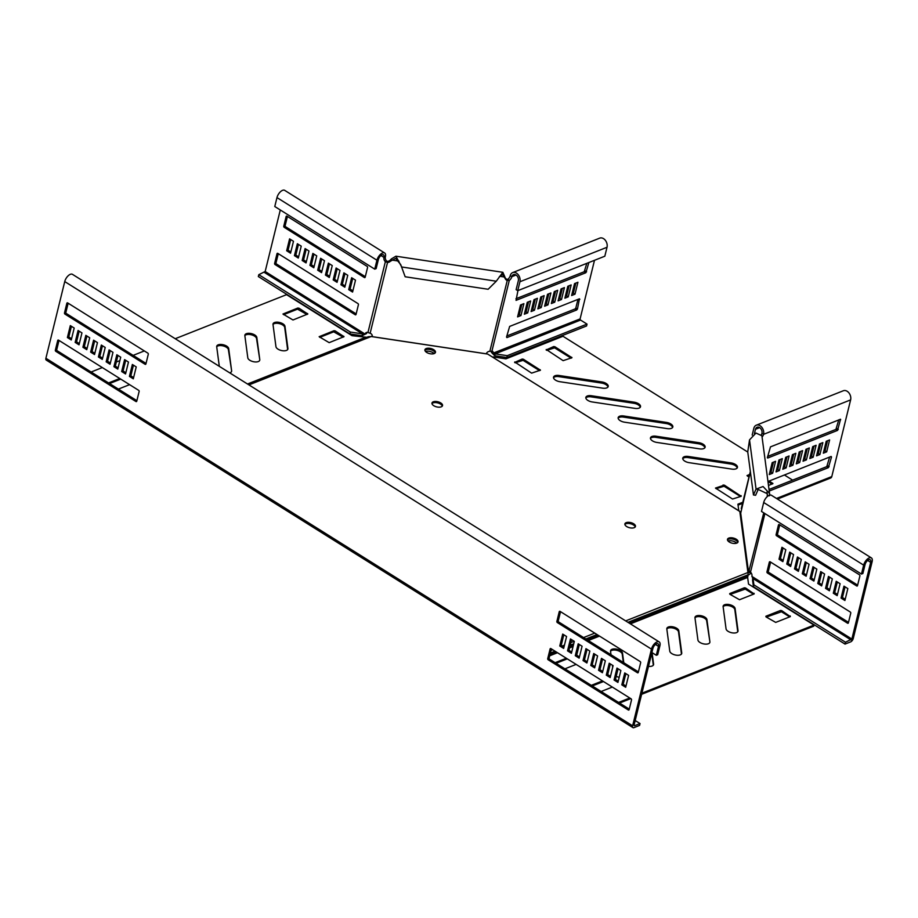 <?xml version="1.0" encoding="UTF-8"?>
<svg xmlns="http://www.w3.org/2000/svg" width="918" height="918" viewBox="0 0 918 918"><rect width="100%" height="100%" fill="white"/><g stroke="black" fill="none" stroke-linecap="round" stroke-linejoin="round"><path stroke-width="1.38" d="M229.707 372.846A6.139 2.972 13.8 0 0 231.6 371.331A6.139 2.972 13.8 0 0 231.623 370.769L228.685 348.576A6.139 2.972 13.8 0 0 226.631 346.109A6.139 2.972 13.8 0 0 220.538 344.445A6.139 2.972 13.8 0 0 216.74 346.212A6.139 2.972 13.8 0 0 216.705 346.774L219.31 366.328M231.623 370.769L228.41 349.689A6.139 2.972 13.8 0 0 226.356 347.233A6.139 2.972 13.8 0 0 216.717 346.797M254.779 334.978A6.139 2.972 13.8 0 0 248.686 333.303A6.139 2.972 13.8 0 0 244.888 335.07A6.139 2.972 13.8 0 0 244.854 335.632L247.803 357.825A6.139 2.972 13.8 0 0 253.632 361.738A6.139 2.972 13.8 0 0 259.737 360.189A6.139 2.972 13.8 0 0 259.771 359.626L256.822 337.434A6.139 2.972 13.8 0 0 254.779 334.978M259.771 359.626L256.547 338.558A6.139 2.972 13.8 0 0 254.504 336.091A6.139 2.972 13.8 0 0 244.865 335.655M282.928 323.836A6.139 2.972 13.8 0 0 276.834 322.161A6.139 2.972 13.8 0 0 273.025 323.928A6.139 2.972 13.8 0 0 273.002 324.49L275.951 346.683A6.139 2.972 13.8 0 0 281.78 350.596A6.139 2.972 13.8 0 0 287.885 349.047A6.139 2.972 13.8 0 0 287.919 348.484L284.97 326.292A6.139 2.972 13.8 0 0 282.928 323.836M287.632 349.574L284.695 327.416A6.139 2.972 13.8 0 0 282.652 324.949A6.139 2.972 13.8 0 0 273.002 324.524M623.792 662.75L622.507 653.042A6.139 2.972 13.8 0 0 620.465 650.587A6.139 2.972 13.8 0 0 614.36 648.911A6.139 2.972 13.8 0 0 610.562 650.678A6.139 2.972 13.8 0 0 610.539 651.241L610.998 654.741M623.333 662.463L622.232 654.155A6.139 2.972 13.8 0 0 620.189 651.7A6.139 2.972 13.8 0 0 610.539 651.264M704.898 617.16A6.139 2.972 13.8 0 0 698.805 615.496A6.139 2.972 13.8 0 0 695.006 617.263A6.139 2.972 13.8 0 0 694.972 617.825L697.921 640.018A6.139 2.972 13.8 0 0 703.75 643.92A6.139 2.972 13.8 0 0 709.855 642.382A6.139 2.972 13.8 0 0 709.889 641.82L706.94 619.627A6.139 2.972 13.8 0 0 704.898 617.16M709.889 641.82L706.665 620.74A6.139 2.972 13.8 0 0 704.622 618.284A6.139 2.972 13.8 0 0 694.972 617.848M733.046 606.029A6.139 2.972 13.8 0 0 726.941 604.354A6.139 2.972 13.8 0 0 723.143 606.121A6.139 2.972 13.8 0 0 723.12 606.683L726.058 628.876A6.139 2.972 13.8 0 0 731.898 632.789A6.139 2.972 13.8 0 0 738.003 631.24A6.139 2.972 13.8 0 0 738.026 630.677L735.088 608.485A6.139 2.972 13.8 0 0 733.046 606.029M737.751 631.768L734.813 609.598A6.139 2.972 13.8 0 0 732.771 607.142A6.139 2.972 13.8 0 0 723.12 606.706M676.75 628.302A6.139 2.972 13.8 0 0 670.656 626.627A6.139 2.972 13.8 0 0 666.858 628.405A6.139 2.972 13.8 0 0 666.824 628.968L669.773 651.149A6.139 2.972 13.8 0 0 675.602 655.062A6.139 2.972 13.8 0 0 681.707 653.513A6.139 2.972 13.8 0 0 681.741 652.95L678.792 630.769A6.139 2.972 13.8 0 0 676.75 628.302M681.466 654.052L678.517 631.882A6.139 2.972 13.8 0 0 676.474 629.427A6.139 2.972 13.8 0 0 666.835 628.991M735.421 464.439A6.139 2.972 13.8 0 0 731.072 462.901L688.316 456.464A6.139 2.972 13.8 0 0 682.774 458.105A6.139 2.972 13.8 0 0 689.143 462.672L731.887 469.109A6.139 2.972 13.8 0 0 737.441 467.469A6.139 2.972 13.8 0 0 735.421 464.439M737.188 467.996A6.139 2.972 13.8 0 0 735.146 465.564A6.139 2.972 13.8 0 0 730.797 464.015L688.041 457.577A6.139 2.972 13.8 0 0 682.751 458.69M703.108 444.209A6.139 2.972 13.8 0 0 698.759 442.66L656.014 436.222A6.139 2.972 13.8 0 0 650.472 437.863A6.139 2.972 13.8 0 0 656.84 442.43L699.585 448.868A6.139 2.972 13.8 0 0 705.127 447.227A6.139 2.972 13.8 0 0 703.108 444.209M704.875 447.754A6.139 2.972 13.8 0 0 702.844 445.322A6.139 2.972 13.8 0 0 698.483 443.773L655.739 437.335A6.139 2.972 13.8 0 0 650.449 438.448M670.806 423.967A6.139 2.972 13.8 0 0 666.457 422.418L623.701 415.98A6.139 2.972 13.8 0 0 618.158 417.621A6.139 2.972 13.8 0 0 624.527 422.188L667.271 428.626A6.139 2.972 13.8 0 0 672.825 426.985A6.139 2.972 13.8 0 0 670.806 423.967M672.573 427.513A6.139 2.972 13.8 0 0 670.53 425.08A6.139 2.972 13.8 0 0 666.181 423.531L623.425 417.093A6.139 2.972 13.8 0 0 618.135 418.206M606.19 383.483A6.139 2.972 13.8 0 0 601.841 381.934L559.085 375.496A6.139 2.972 13.8 0 0 553.543 377.149A6.139 2.972 13.8 0 0 559.911 381.716L602.656 388.153A6.139 2.972 13.8 0 0 608.209 386.501A6.139 2.972 13.8 0 0 606.19 383.483M607.957 387.04A6.139 2.972 13.8 0 0 605.914 384.596A6.139 2.972 13.8 0 0 601.565 383.058L558.81 376.621A6.139 2.972 13.8 0 0 553.52 377.734M638.492 403.725A6.139 2.972 13.8 0 0 634.143 402.176L591.399 395.738A6.139 2.972 13.8 0 0 585.856 397.379A6.139 2.972 13.8 0 0 592.225 401.958L634.969 408.384A6.139 2.972 13.8 0 0 640.512 406.743A6.139 2.972 13.8 0 0 638.492 403.725M640.259 407.282A6.139 2.972 13.8 0 0 638.217 404.838A6.139 2.972 13.8 0 0 633.868 403.289L591.123 396.863A6.139 2.972 13.8 0 0 585.822 397.964M736.259 539.233A5.428 2.628 -166.2 0 1 738.038 541.918A5.428 2.628 -166.2 0 1 734.675 543.479A5.428 2.628 -166.2 0 1 729.271 541.999A5.428 2.628 -166.2 0 1 727.492 539.325A5.428 2.628 -166.2 0 1 730.854 537.753A5.428 2.628 -166.2 0 1 736.259 539.233M735.984 540.358A5.428 2.628 -166.2 0 1 737.774 542.446A5.428 2.628 13.8 0 0 733.115 539.176A5.428 2.628 13.8 0 0 727.481 539.91A5.428 2.628 -166.2 0 1 735.984 540.358M633.661 523.788A5.428 2.628 -166.2 0 1 635.451 526.473A5.428 2.628 -166.2 0 1 632.077 528.034A5.428 2.628 -166.2 0 1 626.684 526.553A5.428 2.628 -166.2 0 1 624.894 523.88A5.428 2.628 -166.2 0 1 628.256 522.308A5.428 2.628 -166.2 0 1 633.661 523.788M624.883 524.465A5.428 2.628 -166.2 0 1 633.386 524.912A5.428 2.628 -166.2 0 1 635.187 527.001M426.698 352.443A5.428 2.628 13.8 0 0 432.103 353.923A5.428 2.628 13.8 0 0 435.465 352.363A5.428 2.628 13.8 0 0 433.686 349.678A5.428 2.628 13.8 0 0 428.281 348.197A5.428 2.628 13.8 0 0 424.919 349.769A5.428 2.628 13.8 0 0 426.698 352.443M435.201 352.891A5.428 2.628 13.8 0 0 433.411 350.802A5.428 2.628 13.8 0 0 424.908 350.355A5.428 2.628 13.8 0 1 429.555 349.425A5.428 2.628 13.8 0 1 435.201 352.891M433.766 405.699A5.428 2.628 13.8 0 0 439.171 407.179A5.428 2.628 13.8 0 0 442.533 405.607A5.428 2.628 13.8 0 0 440.743 402.933A5.428 2.628 13.8 0 0 435.35 401.453A5.428 2.628 13.8 0 0 431.976 403.025A5.428 2.628 13.8 0 0 433.766 405.699M442.269 406.135A5.428 2.628 13.8 0 0 440.468 404.058A5.428 2.628 13.8 0 0 431.965 403.61M739.919 511.475L487.676 354.061L371.182 336.527L368.313 336.711L248.021 384.321L368.313 336.711M487.676 354.061L739.828 511.487L748.216 574.725L747.642 577.456L748.526 584.077L813.991 625.089L813.715 626.202L641.625 694.306M493.23 356.93L505.956 358.846L562.986 336.275L747.757 452.035M742.8 502.249L737.923 504.177L738.795 510.775M792.624 480.137L784.374 474.973M772.222 467.354L771.189 466.711M546.256 349.506L563.136 360.659L571.983 357.699L554.897 346.74L553.68 346.556L546.141 349.965M514.723 361.979L531.614 373.133L540.461 370.172L523.363 359.225L522.158 359.041L514.619 362.438M741.205 496.271L724.325 485.117L715.478 488.066L732.564 499.025L741.205 496.271M768.492 485.473L772.933 483.591L769.181 480.986M749.627 474.445L747 475.593L748.973 477.085M742.524 503.362L738.049 505.129M571.076 358.169L554.621 347.865L546.68 350.343M539.554 370.642L523.088 360.338L515.147 362.817M740.516 496.546L724.05 486.23L716.109 488.709M772.038 484.061L767.964 481.514L831.134 456.464L831.513 456.992L830.859 456.579M749.352 475.558L747.631 476.235M366.867 337.296L352.019 335.678L286.554 294.655L175.223 338.719M343.114 337.135L333.716 331.823L319.774 337.342M120.751 379.123L109.552 383.552M306.922 314.472L297.524 309.159L283.593 314.679M91.123 372.008L102.323 367.567M116.334 362.025L119.879 360.625M133.144 355.369L144.344 350.94M335.196 330.893L333.991 330.709L319.143 336.699L329.172 342.655L344.021 336.665L335.196 330.893L334.921 332.006M119.765 378.503L108.565 382.932M118.388 389.083L129.587 384.653M299.016 308.219L297.799 308.035L282.962 314.025L292.991 319.98L307.828 314.002L299.016 308.219L298.74 309.343M619.547 703.05L630.746 698.621M618.56 702.431L629.759 698.001M641.9 693.193L813.991 625.089M602.495 680.915L591.295 685.344M601.118 691.506L612.317 687.066M566.303 658.252L555.103 662.681M564.926 668.832L576.125 664.403M745.554 587.968L744.349 587.784L729.707 593.579L729.787 594.21L739.529 599.729L754.16 593.935L745.554 587.968L745.278 589.081L730.131 594.416M781.734 610.642L780.529 610.459L765.887 616.242L765.979 616.873L775.71 622.404L790.352 616.609L781.734 610.642L781.459 611.755L766.312 617.091M616.23 676.291A6.139 2.972 13.8 0 0 619.18 677.312M625.169 676.325L625.169 676.325A6.139 2.972 13.8 0 0 625.422 675.797A6.139 2.972 13.8 0 0 625.445 675.235L625.445 675.212M612.386 665.206L612.673 667.375M648.498 666.365A6.139 2.972 13.8 0 0 653.57 664.655A6.139 2.972 13.8 0 0 653.593 664.093L652.078 652.641M603.482 681.535L592.282 685.964M567.29 658.86L556.09 663.301M753.471 594.21L745.278 589.081M789.652 616.885L781.459 611.755M653.318 665.183L651.723 653.203M748.055 572.97A0.872 0.757 172.4 0 0 748.572 572.419L763.753 512.852M767.196 496.649L767.379 493.746L758.199 489.432L755.594 495.295L753.46 494.963L747.745 451.897L749.524 439.883L755.973 433.055L761.894 435.74L769.548 493.459L763.076 486.529L756.053 489.11L753.46 494.963M740.092 513.759A0.872 0.757 172.4 0 0 740.711 513.173L750.362 471.657M748.181 574.886A3.064 2.639 172.4 0 0 750.706 572.74L750.786 572.442M769.594 495.146L769.548 493.459M736.684 543.158A5.428 2.628 13.8 0 0 728.112 541.058M769.514 495.777L767.368 495.456L766.932 492.094M758.199 489.432L756.053 489.11L749.524 439.883M752.186 435.063L753.85 428.281A6.575 4.751 68.4 0 1 756.271 425.206A6.575 4.751 68.4 0 1 761.837 427.34A6.575 4.751 68.4 0 1 763.546 434.352A3.5 1.733 -57.9 0 1 762.066 437.071M754.412 433.594L755.468 429.291A4.383 3.167 68.4 0 1 757.086 427.249A4.383 3.167 68.4 0 1 760.793 428.672A4.383 3.167 68.4 0 1 761.929 433.342A3.5 1.733 -57.9 0 1 761.458 434.593M777.466 499.059L830.652 478.014A3.064 2.215 -111.6 0 0 831.788 476.58L850.619 399.892A6.575 4.751 -111.6 0 0 848.92 392.881A6.575 4.751 -111.6 0 0 843.355 390.747L756.271 425.206M769.02 489.478L826.774 466.619L829.631 457.061M769.227 491.05L828.392 467.641L831.513 456.992M826.682 451.851L829.608 439.929L826.234 441.271L823.308 453.182L826.682 451.851L825.064 450.83L827.543 440.755M823.756 451.358L825.064 450.83M813.176 457.198L816.102 445.276L812.717 446.618L809.791 458.53L813.176 457.198L811.558 456.177L814.036 446.102M810.238 456.705L811.558 456.177M799.658 462.534L802.584 450.623L799.211 451.966L796.285 463.877L799.658 462.534L798.052 461.524L800.519 451.449M796.732 462.052L798.052 461.524M786.152 467.882L789.078 455.971L785.705 457.313L782.779 469.224L786.152 467.882L784.534 466.872L787.013 456.797M783.226 467.4L784.534 466.872M772.646 473.229L775.572 461.318L772.187 462.661L769.261 474.572L772.646 473.229L771.028 472.219L773.507 462.133M769.709 472.736L771.028 472.219M779.393 470.555L782.32 458.644L778.946 459.987L776.02 471.898L779.393 470.555L777.787 469.546L780.254 459.459M776.467 470.073L777.787 469.546M792.911 465.208L795.837 453.297L792.452 454.639L789.526 466.551L792.911 465.208L791.293 464.198L793.772 454.123M789.973 464.726L791.293 464.198M806.417 459.872L809.343 447.95L805.97 449.292L803.043 461.203L806.417 459.872L804.799 458.851L807.278 448.776M803.491 459.379L804.799 458.851M819.923 454.525L822.849 442.602L819.476 443.945L816.55 455.856L819.923 454.525L818.317 453.503L820.784 443.428M816.997 454.031L818.317 453.503M767.62 456.43L835.919 429.394L838.777 419.836M767.735 458.036L837.537 430.404L840.567 419.239L770.477 446.871L767.333 457.784M752.599 580.44L753.437 586.717L753.896 584.858L753.058 578.581L752.599 580.44L752.634 577.755L753.058 578.581L751.899 576.412A3.5 2.536 68.4 0 0 750.511 572.166L749.49 570.939M753.896 584.858L845.478 642.233L851.858 639.031L870.689 562.344A4.383 2.157 122.1 0 0 870.207 559.75A4.383 2.157 122.1 0 0 867.361 560.703A4.383 2.157 122.1 0 0 865.066 564.57L862.874 573.509L861.463 574.071L761.504 511.441L763.696 502.513A6.575 3.236 -57.9 0 1 767.138 496.695A6.575 3.236 -57.9 0 1 771.407 495.272L871.366 557.892A6.575 3.236 122.1 0 0 867.097 559.326A6.575 3.236 122.1 0 0 863.654 565.132L861.463 574.071M753.437 586.717L845.019 644.092L845.478 642.233M845.019 644.092L850.653 641.866A3.064 1.515 122.1 0 0 853.258 638.48L872.1 561.793A6.575 3.236 122.1 0 0 871.366 557.892M778.475 524.935L776.1 534.62A0.872 0.631 -111.6 0 0 776.571 535.768L856.689 585.959A0.872 0.631 -111.6 0 0 857.515 585.627L859.902 575.942A0.872 0.631 -111.6 0 0 859.432 574.794L779.313 524.603A0.872 0.631 -111.6 0 0 778.475 524.935L779.325 524.603M779.761 524.889L777.512 534.058A0.872 0.631 -111.6 0 0 777.971 535.205L857.641 585.122M836.218 581.301L833.292 593.212L837.17 595.644L840.096 583.722L836.218 581.301M837.319 581.989L834.691 592.649L833.292 593.212M834.691 592.649L837.468 594.394M820.703 571.581L817.777 583.492L821.656 585.925L824.582 574.014L820.703 571.581M821.805 572.27L819.189 582.941L817.777 583.492M819.189 582.941L821.966 584.674M805.201 561.862L802.275 573.784L806.153 576.206L809.079 564.295L805.201 561.862M806.302 562.562L803.675 573.222L802.275 573.784M803.675 573.222L806.452 574.966M789.687 552.154L786.76 564.065L790.639 566.498L793.565 554.575L789.687 552.154M790.788 552.843L788.172 563.503L786.76 564.065M788.172 563.503L790.949 565.247M779.015 559.211L782.882 561.632L785.808 549.721L781.941 547.289L779.015 559.211L780.415 558.649L783.192 560.393M783.043 547.989L780.415 558.649M797.444 557.008L794.518 568.919L798.396 571.352L801.322 559.441L797.444 557.008M798.545 557.696L795.929 568.368L794.518 568.919M795.929 568.368L798.706 570.101M812.958 566.727L810.032 578.638L813.899 581.071L816.825 569.149L812.958 566.727M814.048 567.416L811.432 578.076L810.032 578.638M811.432 578.076L814.209 579.82M828.461 576.435L825.534 588.358L829.413 590.779L832.339 578.868L828.461 576.435M829.562 577.135L826.946 587.795L825.534 588.358M826.946 587.795L829.723 589.54M843.963 586.154L841.037 598.066L844.916 600.498L847.842 588.587L843.963 586.154M845.065 586.843L842.449 597.515L841.037 598.066M842.449 597.515L845.226 599.247M848.381 622.852L850.756 613.167A0.872 0.631 -111.6 0 0 850.286 612.019L770.168 561.827A0.872 0.631 -111.6 0 0 769.341 562.172L766.955 571.845A0.872 0.631 -111.6 0 0 767.425 572.993L847.543 623.196A0.872 0.631 -111.6 0 0 848.381 622.852M770.615 562.114L768.366 571.294A0.872 0.631 -111.6 0 0 768.825 572.442L848.496 622.347M434.111 353.602A5.428 2.628 13.8 0 0 429.096 351.296A5.428 2.628 13.8 0 0 425.539 351.502M486.333 353.866L486.345 353.82A3.5 3.018 -7.6 0 1 489.856 351.307L507.252 280.472A3.5 3.018 -7.6 0 1 505.279 278.682L502.525 274.471L499.289 276.8M385.376 256.868L383.976 257.43A4.383 2.157 -57.9 0 0 383.483 254.837A4.383 2.157 -57.9 0 0 380.637 255.789A4.383 2.157 -57.9 0 0 378.342 259.656L376.151 268.595L374.739 269.146L376.931 260.219A6.575 3.236 -57.9 0 1 380.385 254.401A6.575 3.236 -57.9 0 1 384.642 252.978A6.575 3.236 -57.9 0 1 385.376 256.868A3.5 2.536 -111.6 0 0 386.765 261.125L387.534 262.456A3.5 3.018 172.4 0 0 390.219 261.366L395.589 258.371L400.741 264.648L405.159 276.766L488.146 289.262L496.271 281.218L401.43 266.943M372.192 336.676L372.203 336.631A3.5 3.018 172.4 0 0 370.138 333.28L367.957 332.511A3.5 2.536 -111.6 0 0 366.431 332.477A3.5 2.536 -111.6 0 0 365.135 334.118L364.721 334.118M387.385 261.343A3.5 3.018 172.4 0 0 390.07 260.253L391.424 258.91L391.573 260.024L398.94 261.137M371.836 336.619L372.065 335.518A3.5 3.018 172.4 0 0 372.123 335.104M507.103 279.359L509.306 280.334L507.252 280.472L507.103 279.359A3.5 3.018 -7.6 0 1 505.129 277.58L502.857 272.302L496.271 281.218M391.424 258.91L395.922 256.202L401.212 266.071M504.51 275.939L504.648 277.041L499.736 276.307M386.765 261.125L385.365 261.676L387.534 262.456L370.138 333.28M374.739 269.146L274.78 206.527L276.972 197.588A6.575 3.236 122.1 0 1 280.415 191.782A6.575 3.236 122.1 0 1 284.683 190.347L384.642 252.978M367.189 332.35A3.5 2.536 -111.6 0 0 366.546 333.567L362.484 333.888L362.025 335.747L349.93 333.934L350.389 332.064L258.796 274.689L265.176 271.498L280.288 209.981M349.93 333.934L258.337 276.548L258.796 274.689M264.43 272.462L362.484 333.888L350.389 332.064M362.025 335.747L366.546 333.567L365.135 334.118L265.176 271.498M277.821 253.391L357.951 303.583A0.872 0.631 68.4 0 1 358.41 304.73L356.035 314.415A0.872 0.631 68.4 0 1 355.209 314.748L275.079 264.556A0.872 0.631 68.4 0 1 274.62 263.409L276.995 253.724A0.872 0.631 68.4 0 1 277.821 253.391L276.995 253.724M356.161 313.91L276.49 264.005A0.872 0.631 68.4 0 1 276.02 262.846L278.28 253.678M286.668 250.763L289.595 238.852L293.473 241.285L290.547 253.196L286.668 250.763L288.08 250.212L290.696 239.541M290.857 251.945L288.08 250.212M302.171 260.483L305.097 248.571L308.976 251.004L306.05 262.915L302.171 260.483L303.583 259.932L306.199 249.26M306.36 261.664L303.583 259.932M317.685 270.202L320.611 258.291L324.49 260.712L321.564 272.623L317.685 270.202L319.097 269.64L321.713 258.979M321.862 271.384L319.097 269.64M333.188 279.91L336.114 267.999L339.993 270.431L337.067 282.342L333.188 279.91L334.6 279.359L337.216 268.687M337.376 281.092L334.6 279.359M351.628 277.718L355.507 280.151L352.581 292.062L348.702 289.629L351.628 277.718M352.879 290.811L350.102 289.078L348.702 289.629M350.102 289.078L352.73 278.406M340.945 284.775L343.871 272.864L347.75 275.285L344.824 287.196L340.945 284.775L342.357 284.213L344.973 273.553M345.134 285.957L342.357 284.213M325.442 275.056L328.369 263.145L332.247 265.577L329.321 277.488L325.442 275.056L326.842 274.505L329.47 263.833M329.619 276.238L326.842 274.505M309.928 265.336L312.854 253.425L316.733 255.858L313.807 267.769L309.928 265.336L311.34 264.786L313.956 254.114M314.117 266.518L311.34 264.786M294.426 255.629L297.352 243.718L301.23 246.139L298.304 258.05L294.426 255.629L295.825 255.066L298.453 244.406M298.602 256.81L295.825 255.066M364.354 277.523L284.224 227.331A0.872 0.631 68.4 0 1 283.765 226.184L286.141 216.499A0.872 0.631 68.4 0 1 286.967 216.166L367.097 266.358A0.872 0.631 68.4 0 1 367.556 267.505L365.18 277.19A0.872 0.631 68.4 0 1 364.354 277.523L365.169 277.202M365.307 276.685L285.636 226.769A0.872 0.631 68.4 0 1 285.165 225.621L287.426 216.441M380.936 255.525L383.976 257.43A3.5 2.536 -111.6 0 0 385.365 261.676L367.957 332.511M491.52 351.284A3.5 1.733 -57.9 0 1 491.405 352.363L493.023 353.373A3.5 1.733 -57.9 0 0 492.633 351.296A3.5 1.733 -57.9 0 0 491.91 351.169L489.856 351.307M580.107 318.902L492.851 353.269L495.146 353.866L494.699 355.725L506.782 357.538L507.241 355.679L587.027 324.1L580.566 320.061A0.872 0.631 68.4 0 1 580.107 318.902L594.497 260.299M506.782 357.538L586.579 325.97L587.027 324.1M510.247 275.675L511.854 276.685A4.383 3.167 -111.6 0 1 513.483 274.631A4.383 3.167 -111.6 0 1 517.178 276.054A4.383 3.167 -111.6 0 1 518.326 280.736L516.123 289.663L517.741 290.673L604.824 256.214L607.016 247.275A6.575 4.751 68.4 0 0 605.318 240.264A6.575 4.751 68.4 0 0 599.752 238.129L512.669 272.6A6.575 4.751 -111.6 0 0 510.247 275.675A3.5 1.733 -57.9 0 1 507.688 279.324M580.566 320.061L495.146 353.866L507.241 355.679M517.741 290.673L519.932 281.746A6.575 4.751 -111.6 0 0 518.234 274.734A6.575 4.751 -111.6 0 0 512.669 272.6M491.405 352.363L494.699 355.725M517.947 290.593L516.054 300.358L585.856 272.738L588.874 262.525M515.939 298.752L584.238 271.728L586.809 263.34M567.794 286.267L564.868 298.189L568.242 296.847L571.168 284.936L567.794 286.267M565.316 296.353L566.635 295.837L569.103 285.75M566.635 295.837L568.242 296.847M554.288 291.614L551.362 303.537L554.736 302.194L557.662 290.283L554.288 291.614M551.81 301.701L553.118 301.184L555.597 291.098M553.118 301.184L554.736 302.194M540.771 296.962L537.845 308.884L541.23 307.541L544.156 295.63L540.771 296.962M538.292 307.048L539.612 306.532L542.09 296.445M539.612 306.532L541.23 307.541M527.265 302.309L524.339 314.22L527.712 312.889L530.638 300.978L527.265 302.309M524.786 312.395L526.106 311.879L528.573 301.793M526.106 311.879L527.712 312.889M517.58 316.894L520.965 315.562L523.891 303.651L520.506 304.983L517.58 316.894M518.027 315.069L519.347 314.553L520.965 315.562M519.347 314.553L521.826 304.466M534.024 299.635L531.097 311.546L534.471 310.215L537.397 298.304L534.024 299.635M531.545 309.722L532.853 309.205L535.332 299.119M532.853 309.205L534.471 310.215M547.53 294.288L544.604 306.21L547.977 304.868L550.903 292.957L547.53 294.288M545.051 304.374L546.371 303.858L548.838 293.771M546.371 303.858L547.977 304.868M561.036 288.94L558.11 300.863L561.495 299.52L564.421 287.609L561.036 288.94M558.557 299.027L559.877 298.511L562.355 288.424M559.877 298.511L561.495 299.52M574.553 283.593L571.627 295.516L575.001 294.173L577.927 282.262L574.553 283.593M572.075 293.68L573.383 293.163L575.861 283.077M573.383 293.163L575.001 294.173M577.456 308.999L579.453 298.798L509.651 326.418L506.529 337.067L506.908 337.594L576.711 309.963L577.456 308.999L575.838 307.989L577.95 299.394M506.793 335.988L575.093 308.953L575.838 307.989M516.065 275.021L511.854 276.685A3.5 1.733 -57.9 0 1 509.306 280.334L491.91 351.169M640.03 723.556L639.582 725.415L633.948 727.653A3.064 1.515 -57.9 0 1 632.961 727.641A3.064 1.515 -57.9 0 1 632.617 725.817L651.459 649.129A6.575 3.236 -57.9 0 1 654.901 643.323A6.575 3.236 -57.9 0 1 659.17 641.889A6.575 3.236 -57.9 0 1 659.904 645.79L657.701 654.729L656.301 655.28L658.493 646.352A4.383 2.157 -57.9 0 0 657.999 643.747A4.383 2.157 -57.9 0 0 655.154 644.7A4.383 2.157 -57.9 0 0 652.859 648.578L634.028 725.266L634.407 725.782L640.03 723.556L635.187 720.527M651.895 652.526L656.301 655.28M571.707 652.032L568.931 650.3L571.558 639.628M579.465 656.886L576.688 655.154L579.304 644.482M587.222 661.752L584.445 660.008L587.061 649.347M594.967 666.606L592.19 664.861L594.818 654.201M638.4 671.907L558.741 622.002A0.872 0.631 68.4 0 1 558.27 620.843L560.531 611.675M618.239 681.179L615.462 679.435L618.078 668.774M610.481 676.325L607.705 674.581L610.321 663.921M602.724 671.46L599.947 669.727L602.575 659.055M563.95 647.179L561.185 645.434L563.801 634.774M629.266 709.132L549.595 659.227A0.872 0.631 68.4 0 1 549.125 658.08L551.385 648.9M625.984 686.033L623.207 684.3L625.835 673.628M125.697 360.315L123.081 370.975L125.858 372.719M117.94 355.45L115.324 366.121L118.101 367.866M110.194 350.596L107.567 361.267L110.344 363M102.437 345.742L99.821 356.402L102.598 358.146M68.15 303.215L65.889 312.384A0.872 0.631 -111.6 0 0 66.36 313.531L146.031 363.448M79.177 331.168L76.561 341.829L79.327 343.573M86.935 336.022L84.307 346.694L87.084 348.427M94.68 340.876L92.064 351.548L94.841 353.292M133.454 365.169L130.838 375.841L133.615 377.573M59.004 340.44L56.755 349.609A0.872 0.631 -111.6 0 0 57.214 350.768L136.885 400.673M71.42 326.315L68.804 336.975L71.581 338.719M632.961 727.641L46.244 360.074A3.064 1.515 -57.9 0 1 45.9 358.261L64.742 281.574A6.575 3.236 -57.9 0 1 68.184 275.756A6.575 3.236 -57.9 0 1 72.442 274.333L659.17 641.889M571.409 653.283L567.531 650.851L570.457 638.939L574.324 641.372L571.409 653.283M579.155 658.137L575.276 655.704L578.202 643.793L582.081 646.226L579.155 658.137M586.912 662.991L583.033 660.57L585.959 648.659L589.838 651.08L586.912 662.991M594.669 667.856L590.79 665.424L593.716 653.513L597.595 655.945L594.669 667.856M637.448 672.745L557.329 622.553A0.872 0.631 68.4 0 1 556.87 621.406L559.246 611.721A0.872 0.631 68.4 0 1 560.072 611.388L640.19 661.58A0.872 0.631 68.4 0 1 640.661 662.727L638.285 672.412A0.872 0.631 68.4 0 1 637.448 672.745L638.274 672.424M617.929 682.43L614.05 679.997L616.976 668.086L620.855 670.519L617.929 682.43M610.172 677.564L606.293 675.143L609.219 663.232L613.098 665.653L610.172 677.564M602.415 672.71L598.547 670.278L601.474 658.367L605.341 660.799L602.415 672.71M563.652 648.418L559.773 645.997L562.7 634.086L566.578 636.507L563.652 648.418M550.926 648.613L631.056 698.805A0.872 0.631 68.4 0 1 631.515 699.964L629.14 709.637A0.872 0.631 68.4 0 1 628.314 709.981L548.184 659.778A0.872 0.631 68.4 0 1 547.725 658.631L550.1 648.957A0.872 0.631 68.4 0 1 550.926 648.613L550.1 648.957M625.686 687.284L621.807 684.851L624.733 672.94L628.612 675.373L625.686 687.284M121.669 371.538L125.548 373.959L128.474 362.048L124.596 359.626L121.669 371.538L123.081 370.975M113.924 366.672L117.791 369.105L120.717 357.194L116.838 354.761L113.924 366.672L115.324 366.121M106.167 361.818L110.045 364.251L112.971 352.34L109.093 349.907L106.167 361.818L107.567 361.267M98.41 356.964L102.288 359.397L105.214 347.474L101.336 345.053L98.41 356.964L99.821 356.402M64.948 314.094L145.078 364.285A0.872 0.631 -111.6 0 0 145.905 363.953L148.28 354.268A0.872 0.631 -111.6 0 0 147.821 353.12L67.691 302.929A0.872 0.631 -111.6 0 0 66.865 303.261L64.49 312.946A0.872 0.631 -111.6 0 0 64.948 314.094L66.36 313.531M75.15 342.391L79.028 344.824L81.954 332.901L78.076 330.48L75.15 342.391L76.561 341.829M82.907 347.245L86.774 349.678L89.7 337.767L85.833 335.334L82.907 347.245L84.307 346.694M90.653 352.11L94.531 354.532L97.457 342.621L93.579 340.188L90.653 352.11L92.064 351.548M129.427 376.391L133.305 378.824L136.231 366.913L132.353 364.48L129.427 376.391L130.838 375.841M138.675 390.345L58.545 340.153A0.872 0.631 -111.6 0 0 57.719 340.486L55.344 350.171A0.872 0.631 -111.6 0 0 55.803 351.319L135.933 401.522A0.872 0.631 -111.6 0 0 136.759 401.177L139.134 391.493A0.872 0.631 -111.6 0 0 138.675 390.345M67.393 337.537L71.271 339.958L74.197 328.047L70.319 325.615L67.393 337.537L68.804 336.975M621.807 684.851L623.207 684.3M559.773 645.997L561.185 645.434M598.547 670.278L599.947 669.727M606.293 675.143L607.705 674.581M614.05 679.997L615.462 679.435M590.79 665.424L592.19 664.861M583.033 660.57L584.445 660.008M575.276 655.704L576.688 655.154M567.531 650.851L568.931 650.3M730.797 464.015L731.072 462.901M698.483 443.773L698.759 442.66M666.181 423.531L666.457 422.418M601.565 383.058L601.841 381.934M633.868 403.289L634.143 402.176M371.182 336.527L248.95 384.906M747.895 572.522L625.663 620.901M594.772 633.122L583.573 637.562M574.186 641.269L570.824 642.6M564.455 645.125L562.137 646.043M552.751 649.76L551.007 650.449M364.756 337.594L247.504 383.999M748.216 574.725L627.935 622.324M597.044 634.545L585.845 638.985M573.739 643.77L570.193 645.182M555.023 651.183L550.364 653.019M747.918 576.022L629.094 623.047M598.203 635.279L587.004 639.708M573.417 645.09L569.871 646.49M556.182 651.906L550.043 654.339M747.642 577.456L630.391 623.861M599.5 636.094L588.3 640.523M573.05 646.559L569.504 647.959M557.478 652.721L549.687 655.808M591.123 396.863L591.399 395.738M558.81 376.621L559.085 375.496M623.425 417.093L623.701 415.98M655.739 437.335L656.014 436.222M688.041 457.577L688.316 456.464M772.474 483.889L772.646 483.166M740.941 496.374L741.124 495.64M722.845 486.047L723.12 484.934M724.05 486.23L724.325 485.117M521.883 360.154L522.158 359.041M523.088 360.338L523.363 359.225M539.991 370.47L540.163 369.747M553.405 347.681L553.68 346.556M554.621 347.865L554.897 346.74M571.512 357.997L571.696 357.274M681.477 654.029L681.741 652.95M678.517 631.882L678.792 630.769M737.762 631.745L738.026 630.677M734.813 609.598L735.088 608.485M706.665 620.74L706.94 619.627M653.329 665.171L653.593 664.093M625.181 676.302L625.445 675.235M622.232 654.155L622.507 653.042M284.695 327.416L284.97 326.292M287.655 349.563L287.919 348.484M256.547 338.558L256.822 337.434M228.41 349.689L228.685 348.576M780.254 611.572L780.529 610.459M790.088 616.712L790.272 615.978M744.073 588.897L744.349 587.784M753.908 594.038L754.08 593.315M297.524 309.159L297.799 308.035M307.358 314.3L307.541 313.566M333.716 331.823L333.991 330.709M343.55 336.963L343.722 336.24M750.706 572.74L748.572 572.419L740.711 513.173M755.468 429.291L759.668 427.627M850.619 399.892L763.546 434.352L761.929 433.342M828.392 467.641L826.774 466.619M829.138 466.665L827.52 465.656M837.537 430.404L835.919 429.394M838.283 429.44L836.665 428.431M840.659 419.767L840.004 419.354M776.502 498.463L831.788 476.58M750.511 572.166L764.901 513.575M753.058 578.581L851.112 640.007M763.696 502.513L863.654 565.132M867.648 560.439L870.689 562.344M751.899 576.412L851.858 639.031M777.512 534.058L776.1 534.62M857.515 585.638L856.689 585.959M777.971 535.205L776.571 535.768M848.37 622.863L847.543 623.196M768.825 572.442L767.425 572.993M768.366 571.294L766.955 571.845M770.179 561.839L769.341 562.172M486.345 353.82L372.203 336.631L372.065 335.518M390.07 260.253L390.219 261.366M505.129 277.58L505.279 278.682M376.931 260.219L276.972 197.588M356.035 314.426L355.209 314.748M276.49 264.005L275.079 264.556M276.02 262.846L274.62 263.409M285.636 226.769L284.224 227.331M285.165 225.621L283.765 226.184M286.978 216.166L286.141 216.499M519.932 281.746L607.016 247.275M584.984 270.764L586.602 271.774M584.238 271.728L585.856 272.738M579.178 298.912L579.832 299.314M575.093 308.953L576.711 309.963M655.452 644.447L658.493 646.352M45.9 358.261L632.617 725.817M64.742 281.574L651.459 649.129M547.725 658.631L549.125 658.08M548.184 659.778L549.595 659.227M628.314 709.981L629.14 709.648M557.329 622.553L558.741 622.002M556.87 621.406L558.27 620.843M559.246 611.721L560.083 611.388M57.719 340.486L58.557 340.165M135.933 401.522L136.759 401.189M55.803 351.319L57.214 350.768M55.344 350.171L56.755 349.609M145.078 364.285L145.905 363.964M64.49 312.946L65.889 312.384M66.865 303.261L67.703 302.929M741.251 508.515L750.35 471.508M395.922 256.202L502.857 272.302"/></g></svg>
